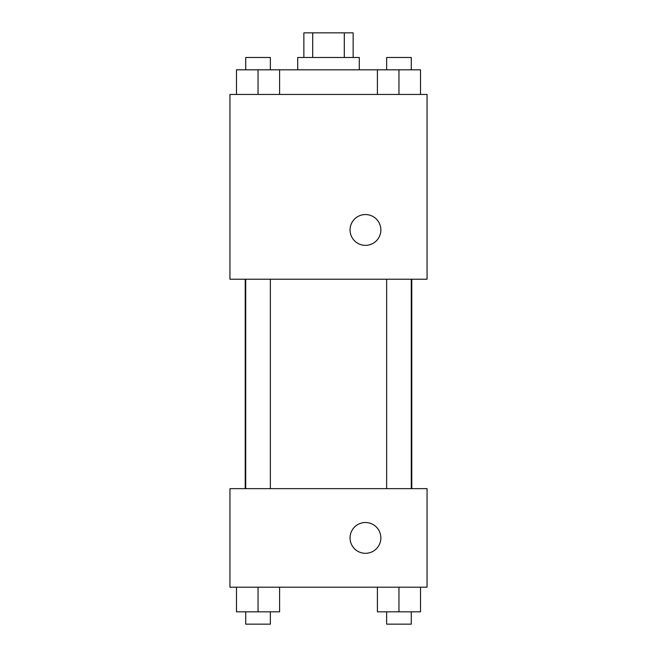 <?xml version="1.0" encoding="UTF-8"?>
<svg xmlns="http://www.w3.org/2000/svg" width="657" height="657" viewBox="0 0 657 657"><rect width="100%" height="100%" fill="white"/><g stroke="black" fill="none" stroke-linecap="round" stroke-linejoin="round"><path stroke-width="0.99" d="M312.699 57.488L312.699 32.85L303.863 32.85L303.863 57.488M312.699 32.85L353.137 32.85L353.137 57.488M344.301 57.488L344.301 32.85M297.703 69.806L297.703 57.488L359.297 57.488L359.297 69.806M377.405 94.444L377.405 69.806L236.479 69.806L236.479 94.444M229.95 94.444L427.05 94.444L427.05 279.225L229.95 279.225L229.95 94.444M350.058 229.95A15.398 15.398 0 0 1 373.16 216.613A15.398 15.398 0 0 1 373.16 243.287A15.398 15.398 0 0 1 350.058 229.95M229.95 488.644L427.05 488.644L427.05 587.194L229.95 587.194L229.95 488.644M365.456 553.317A15.398 15.398 0 0 1 352.119 530.215A15.398 15.398 0 0 1 378.793 530.215A15.398 15.398 0 0 1 365.456 553.317M377.405 587.194L377.405 611.831L420.521 611.831L420.521 587.194L420.521 611.831M398.963 611.831L398.963 587.194M411.282 611.831L411.282 624.15L386.645 624.15L386.645 611.831M236.479 587.194L236.479 611.831L279.595 611.831L279.595 587.194L279.595 611.831M258.037 611.831L258.037 587.194M270.356 611.831L270.356 624.15L245.718 624.15L245.718 611.831M377.405 69.806L420.521 69.806L420.521 94.444L420.521 69.806M398.963 94.444L398.963 69.806M411.282 69.806L411.282 57.488L386.645 57.488L386.645 69.806M258.037 94.444L258.037 69.806M279.595 94.444L279.595 69.806L279.595 94.444M270.356 69.806L270.356 57.488L245.718 57.488L245.718 69.806M411.775 488.644L411.775 279.225M245.225 488.644L245.225 279.225M386.645 279.225L386.645 488.644M411.282 279.225L411.282 488.644M270.356 488.644L270.356 279.225M245.718 488.644L245.718 279.225"/></g></svg>
